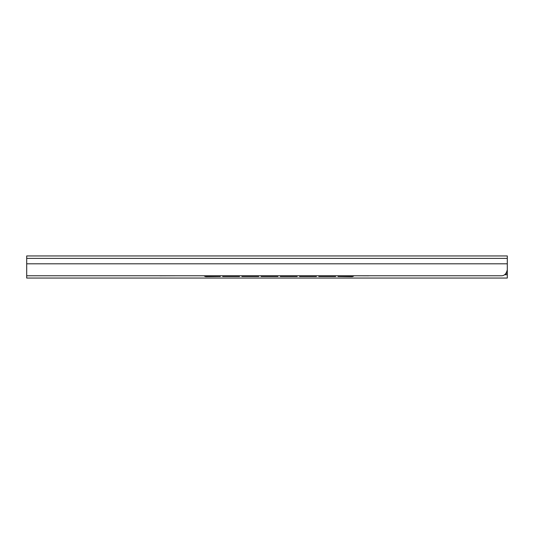 <?xml version="1.0" encoding="UTF-8"?>
<svg xmlns="http://www.w3.org/2000/svg" width="534" height="534" viewBox="0 0 534 534"><rect width="100%" height="100%" fill="white"/><g stroke="black" fill="none" stroke-linecap="round" stroke-linejoin="round"><path stroke-width="0.8" d="M507.3 265.171L507.3 278.054L26.7 278.054L26.7 255.946L507.3 255.946L507.3 269.763C506.372 273.822 504.37 275.824 501.292 275.771L26.7 275.771M198.334 275.771L179.11 275.771M368.914 275.771A3.004 2.977 180 0 1 368.347 275.824L352.126 275.771M349.723 275.771L330.499 275.771M328.096 275.771L308.872 275.771M306.469 275.771L287.245 275.771M284.842 275.771L265.618 275.771M263.215 275.771L243.991 275.771M241.588 275.771L222.364 275.771M219.961 275.771L200.737 275.771M159.679 275.771A3.004 2.977 180 0 0 160.247 275.824L176.707 275.771M501.292 275.771L38.715 275.771M222.665 275.891L222.665 276.492L239.486 276.492L239.486 275.891M239.486 276.492L222.665 276.492M338.009 275.891L338.009 276.492L351.826 276.492A3.004 2.964 0 0 0 353.641 275.891M353.828 275.891A3.004 2.964 180 0 1 351.826 276.645L338.009 276.492M318.785 275.891L318.785 276.492L335.606 276.492L335.606 275.891M299.561 275.891L299.561 276.492L316.382 276.492L316.382 275.891M280.337 275.891L280.337 276.492L297.158 276.492L297.158 275.891M261.113 275.891L261.113 276.492L277.934 276.492L277.934 275.891M241.889 275.891L241.889 276.492L258.71 276.492L258.71 275.891M220.262 275.891L220.262 276.492L206.204 276.492A3.004 2.964 0 0 1 204.388 275.891M335.606 276.492L318.785 276.492M316.382 276.492L299.561 276.492M297.158 276.492L280.337 276.492M277.934 276.492L261.113 276.492M258.71 276.492L241.889 276.492M204.202 275.891A3.004 2.964 180 0 0 206.204 276.645L220.262 276.492M507.3 258.383L26.7 258.383M507.3 263.809L26.7 263.809M507.3 273.408L506.072 273.408M507.3 274.623L504.83 274.623M507.3 274.75L504.643 274.75"/></g></svg>
